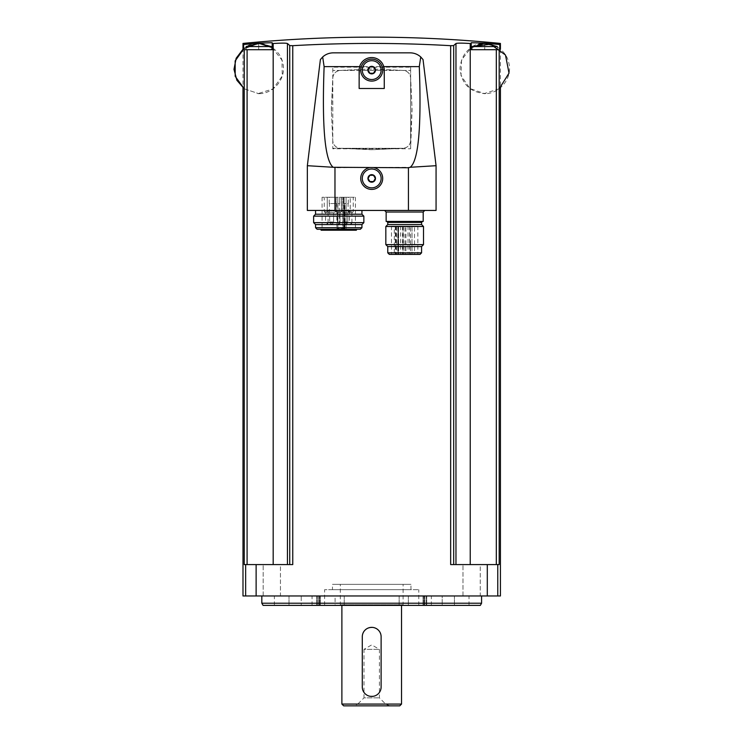 <?xml version="1.0" encoding="UTF-8"?>
<svg xmlns="http://www.w3.org/2000/svg" width="743" height="743" viewBox="0 0 743 743"><rect width="100%" height="100%" fill="white"/><g stroke="black" fill="none" stroke-linecap="round" stroke-linejoin="round"><path stroke-width="0.56" stroke-dasharray="3.71 2.79" d="M273.183 564.578L247.094 564.578L273.183 564.578L273.183 43.521A1318.463 1313.448 -90 0 0 272.189 43.596L272.189 49.707L243.602 49.707L258.685 49.707L258.685 43.168A1320.534 1320.534 0 0 0 243.602 44.543C242.785 43.057 242.785 43.057 243.602 44.543L243.602 49.707L244.233 49.707L244.233 564.578L292.761 564.578L289.733 564.578L292.761 564.578L292.761 45.685C345.393 42.676 398.025 42.676 450.657 45.685L450.657 564.578L499.185 564.578L496.315 564.578L499.185 564.578L499.185 49.707L499.807 49.707L471.229 49.707L471.229 43.596A1318.463 1313.448 90 0 0 470.235 43.521C462.035 43.001 457.279 43.001 455.97 43.521L455.97 564.578L470.235 564.578L455.97 564.578M242.989 595.97L500.42 595.97M243.602 48.759L243.602 49.707L272.189 49.707L258.685 49.707L258.685 43.428L242.989 49.261L242.989 87.823M287.448 564.578L287.448 43.521A1318.463 114.914 -90 0 1 289.733 45.592L289.733 564.578M450.657 564.578L453.685 564.578L450.657 564.578M453.685 564.578L453.685 45.592A1318.463 114.914 90 0 1 455.97 43.521M470.235 564.578L496.315 564.578L470.235 564.578L470.235 43.521M484.724 43.168L471.229 42.713L471.229 49.707L484.724 49.707L484.724 43.168A1320.534 1320.534 0 0 1 499.807 44.543C500.633 43.057 500.633 43.057 499.807 44.543L499.807 49.707L471.229 49.707L471.229 43.596M499.807 48.759L499.807 49.707L484.724 49.707L484.724 43.428C469.817 45.054 461.579 53.32 460.01 68.235C461.301 83.467 469.539 91.937 484.724 93.655L469.91 88.528L461.022 75.61L461.524 59.932L471.229 47.617M331.406 111.236L332.79 77.913C333.366 73.501 335.855 71.012 340.257 70.436L369.828 69.062L403.152 70.436C407.554 71.012 410.043 73.501 410.628 77.913L412.003 107.484L410.628 140.798C410.052 145.21 407.563 147.699 403.152 148.275L373.58 149.659L340.257 148.275C335.855 147.699 333.366 145.201 332.79 140.798L331.406 111.236L332.79 140.798A7.848 7.848 0 0 0 340.257 148.275L332.78 148.284L332.78 67.176L410.638 67.176L410.638 70.427L332.78 70.427L410.638 70.427L410.628 77.913A7.848 7.848 0 0 0 403.152 70.436L373.58 69.062A40.345 40.345 0 0 0 369.828 69.062L340.257 70.436A7.848 7.848 0 0 0 332.79 77.913L331.406 107.484A40.345 40.345 0 0 0 331.406 111.236M332.78 148.786L332.78 148.284L403.152 148.275A7.848 7.848 0 0 0 410.628 140.798L410.638 78.089L412.003 107.484A40.345 40.345 0 0 1 412.003 111.236L410.638 148.786L332.78 148.786L332.78 67.176M337.805 203.536L337.805 197.257L329.223 197.257L337.805 197.257L336.152 197.257L337.805 197.257L337.805 203.536L337.805 197.257L337.805 203.536L339.681 203.536L339.681 197.257L341.334 197.257L336.152 197.257L348.263 197.257L339.681 197.257L339.681 203.536L339.681 197.257L339.681 203.536L337.805 203.536M329.223 203.536L329.223 197.257L324.227 197.257L329.223 197.257L329.223 203.536L336.876 203.536L329.223 203.536M336.876 203.536L336.858 228.658L337.87 228.658L336.858 228.658M348.263 203.536L348.263 197.257L353.259 197.257L348.263 197.257L348.263 203.536L343.498 203.536L348.263 203.536M343.498 203.536L343.498 197.257L343.498 203.536L344.873 203.536L343.498 203.536M341.455 197.257L350.241 197.257L341.455 197.257L350.241 197.257L341.455 197.257L341.455 211.077L341.455 197.257M327.245 197.257L336.031 197.257L327.245 197.257L336.031 197.257L327.245 197.257L327.245 211.077L327.245 197.257M343.665 197.257L322.072 197.257L344.083 197.257L343.665 230.228L342.727 230.228L355.414 230.228L343.665 230.228L343.665 197.257M344.083 197.257L355.414 197.257L344.083 197.257L344.083 230.228L344.083 197.257M384.261 88.491L383.769 66.629C381.159 54.796 362.231 54.815 359.64 66.629L359.148 88.491M419.303 66.629L324.115 66.629C321.895 127.127 324.914 160.674 333.189 167.277L334.972 167.751L410.229 167.277C418.495 160.674 421.522 127.127 419.303 66.629L420.742 56.96C417.724 54.276 414.195 52.902 410.155 52.846L333.263 52.846C329.223 52.902 325.694 54.276 322.676 56.96M410.229 167.277L436.067 165.698L423.036 59.579M333.189 167.277L307.351 165.698L320.382 59.579M307.351 165.698L307.351 210.445L436.067 210.445L436.067 165.698M361.934 210.445L315.552 210.445L361.934 210.445M424.764 210.445L384.577 210.445L424.764 210.445M410.638 148.786L410.638 67.176M402.966 148.284L340.443 148.284L369.828 149.659A40.345 40.345 0 0 0 373.58 149.659L402.966 148.284M369.475 169.274A9.418 9.418 0 0 1 380.212 182.472A9.418 9.418 0 0 1 364.404 184.375A9.418 9.418 0 0 1 369.475 169.274M371.704 60.694A9.418 9.418 0 0 1 379.868 74.82A9.418 9.418 0 0 1 363.55 74.82A9.418 9.418 0 0 1 371.704 60.694M386.146 221.433L423.194 221.433M422.526 221.433L386.815 221.433L422.526 221.433M387.762 224.572L421.578 224.572M385.831 226.504L423.51 226.504M385.831 244.623L423.51 244.623M387.762 246.546L421.578 246.546M389.332 254.403L420.009 254.403M396.521 254.403L417.854 254.403L391.487 254.403L394.301 254.403L394.301 226.141L391.487 226.141L417.854 226.141L396.521 226.141L396.521 254.403M396.521 226.141L398.118 226.141L398.118 254.403L398.536 226.141L397.904 226.141L397.904 254.403M397.904 226.141L394.301 226.141M414.51 226.141L411.993 226.141L414.51 226.141L414.51 254.403L411.993 254.403L414.51 254.403M412.031 226.141L409.523 226.141L412.031 226.141L412.031 254.403L409.523 254.403L412.031 254.403M410.517 226.141L408.009 226.141L410.517 226.141L410.517 254.403L408.009 254.403L410.517 254.403M405.929 226.141L403.412 226.141L405.929 226.141L405.929 254.403L403.412 254.403L405.929 254.403M404.963 226.141L402.446 226.141L404.963 226.141L404.963 254.403L402.446 254.403L404.963 254.403M403.077 226.141L400.561 226.141L403.077 226.141L403.077 254.403L400.561 254.403L403.077 254.403M398.619 226.141L396.103 226.141L398.619 226.141L398.619 254.403L396.103 254.403L398.619 254.403M397.774 226.141L395.267 226.141L397.774 226.141L397.774 254.403M315.552 214.216L361.934 214.216M313.63 216.139L363.856 216.139M313.63 222.649L363.856 222.649M315.552 224.572L361.934 224.572M317.122 229.281L360.364 229.281M356.863 229.281L320.614 229.281L356.863 229.281M321.162 230.228L356.324 230.228M342.727 230.228L322.072 230.228L342.727 230.228L342.727 197.257L342.727 230.228M346.089 197.257L346.089 230.228L346.089 197.257M344.334 228.658L339.272 228.658L344.873 228.658L344.334 228.658L344.334 203.536L344.334 228.658M339.272 228.658L337.87 228.658L339.272 228.658L339.272 203.536L339.272 228.658M343.888 212.647L347.808 212.647L343.888 212.647L347.808 212.647L343.888 212.647L343.888 221.981L343.888 212.647M343.025 212.647L348.671 212.647L343.025 212.647L341.455 211.077L350.241 211.077L341.455 211.077L350.241 211.077L341.455 211.077L343.025 212.647L348.671 212.647L343.025 212.647M329.678 212.647L333.598 212.647L329.678 212.647L333.598 212.647L329.678 212.647L329.678 221.981L329.678 212.647M328.815 212.647L334.461 212.647L328.815 212.647L327.245 211.077L336.031 211.077L327.245 211.077L336.031 211.077L327.245 211.077L328.815 212.647L334.461 212.647L328.815 212.647M349.024 212.647L352.321 212.647L349.024 212.647L348.086 211.699L348.086 203.536M350.668 223.949A1.254 1.254 0 0 0 351.931 222.686L349.414 222.686A1.254 1.254 0 0 0 350.668 223.949L351.931 222.686L349.414 222.686L349.414 212.647L351.931 212.647L349.414 212.647M336.152 211.699L336.152 197.257L336.152 211.699L341.334 211.699L336.152 211.699L341.334 211.699L336.152 211.699L337.099 212.647L340.387 212.647L337.099 212.647L340.387 212.647L337.099 212.647L336.152 211.699M338.743 223.949L339.997 222.686L337.489 222.686L337.489 212.647L339.997 212.647L337.489 212.647L339.997 212.647L337.489 212.647L337.489 222.686L339.997 222.686L337.489 222.686L339.997 222.686L339.997 212.647L339.997 222.686L338.743 223.949A1.254 1.254 0 0 0 339.997 222.686A1.254 1.254 0 0 1 338.743 223.949A1.254 1.254 0 0 1 337.489 222.686A1.254 1.254 0 0 0 338.743 223.949M325.165 212.647L328.462 212.647L325.165 212.647L324.227 211.699L324.227 197.257M326.809 223.949A1.254 1.254 0 0 0 328.072 222.686L325.555 222.686A1.254 1.254 0 0 0 326.809 223.949L328.072 222.686L325.555 222.686L325.555 212.647L328.072 212.647L325.555 212.647M272.189 43.596L272.189 42.713M272.189 47.617L281.959 60.118L282.284 75.981L273.034 88.881L257.905 93.655C273.777 94.472 287.067 77.727 282.656 62.449C279.359 46.893 259.753 38.367 246.128 46.568L246.128 49.707L246.128 46.568L271.241 46.568L246.128 46.568L271.241 46.568L271.241 49.707L246.128 49.707L271.241 49.707L246.128 49.707L271.241 49.707L271.241 47.023M499.185 88.798L483.944 93.655C499.816 94.472 513.107 77.727 508.695 62.449C505.398 46.893 485.792 38.367 472.167 46.568L472.167 49.707L472.167 46.568L497.281 46.568L472.167 46.568L497.281 46.568L497.281 49.707L472.167 49.707L497.281 49.707L472.167 49.707L497.281 49.707L497.281 47.023M280.445 564.578L263.18 564.578L280.445 564.578L263.18 564.578L280.445 564.578L280.445 595.97L263.18 595.97L280.445 595.97L263.18 595.97L280.445 595.97L280.445 564.578M480.238 564.578L462.973 564.578L480.238 564.578L462.973 564.578L480.238 564.578L480.238 595.97L462.973 595.97L480.238 595.97L462.973 595.97L480.238 595.97L480.238 564.578M481.585 595.97L261.824 595.97L481.585 595.97M481.585 603.214L261.824 603.214M480.331 605.387L263.087 605.387M301.231 595.97L274.381 595.97L319.629 595.97L301.231 595.97L301.231 605.387L319.629 605.387L274.381 605.387L301.231 605.387L301.231 595.97M335.093 595.97L426.723 595.97L316.685 595.97L344.25 595.97L335.093 595.97L335.093 605.387L316.685 605.387L426.723 605.387L316.685 605.387L344.25 605.387L335.093 605.387L335.093 595.97M442.187 595.97L469.028 595.97L442.187 595.97L442.187 605.387L469.028 605.387L423.779 605.387L442.187 605.387L442.187 595.97M324.617 605.387L418.801 605.387L324.617 605.387L324.617 589.691L418.801 589.691L324.617 589.691M332.465 589.691L410.953 589.691L332.465 589.691L332.465 584.351L410.953 584.351L332.465 584.351M340.313 584.351L403.105 584.351L340.313 584.351L340.313 604.756L403.105 604.756L340.313 604.756L340.944 605.387L402.474 605.387L340.944 605.387M390.149 705.85L385.831 704.28L379.422 697.872L379.422 649.336L371.704 644.887L363.986 649.336L379.422 649.336L363.986 649.336L363.986 697.872L379.422 697.872L363.986 697.872L357.578 704.28L385.831 704.28L357.578 704.28L353.269 705.85L390.149 705.85L353.269 705.85M399.753 705.85L343.656 705.85M401.536 704.076L341.882 704.076M341.882 605.387L401.536 605.387L341.882 605.387M381.122 687.015C381.698 699.154 361.73 699.163 362.287 687.015L362.287 636.779C361.72 624.64 381.679 624.631 381.122 636.779L381.122 687.015M257.905 93.655L259.474 93.655L257.905 93.655M483.944 93.655L485.513 93.655L483.944 93.655M245.645 595.97L245.645 564.578M247.094 49.707L247.094 564.578M487.297 595.97L487.297 564.578M256.121 595.97L256.121 564.578M496.315 49.707L496.315 564.578M497.764 595.97L497.764 564.578M408.436 167.751L408.436 210.445M334.972 167.751L334.972 210.445M386.146 212.015L423.194 212.015M387.762 222.38L421.578 222.38M387.762 252.834L421.578 252.834M395.898 226.141L395.898 254.403M315.552 227.711L361.934 227.711M337.87 228.658L337.87 203.536L337.87 228.658M347.232 221.981L343.888 221.981L347.232 221.981M333.031 221.981L329.678 221.981L333.031 221.981M348.086 211.699L353.259 211.699L348.086 211.699M324.227 211.699L329.4 211.699L324.227 211.699M289.008 605.387L289.008 595.97L289.008 605.387M317.335 605.387L317.335 595.97L317.335 605.387M318.747 605.387L318.747 595.97L318.747 605.387M320.4 605.387L320.4 595.97L320.4 605.387M318.988 605.387L318.988 595.97L318.988 605.387M423.018 605.387L423.018 595.97L423.018 605.387M424.429 605.387L424.429 595.97L424.429 605.387M408.325 605.387L408.325 595.97L408.325 605.387M399.158 605.387L399.158 595.97L399.158 605.387M344.25 605.387L344.25 595.97L344.25 605.387M424.662 605.387L424.662 595.97L424.662 605.387M426.083 605.387L426.083 595.97L426.083 605.387M454.41 605.387L454.41 595.97L454.41 605.387M500.42 49.261L500.42 87.823M391.487 226.141L391.487 254.403M417.854 226.141L417.854 254.403M398.536 226.141L398.536 254.403M411.993 226.141L411.993 254.403M409.523 226.141L409.523 254.403M408.009 226.141L408.009 254.403M403.412 226.141L403.412 254.403M402.446 226.141L402.446 254.403M400.561 226.141L400.561 254.403M396.103 226.141L396.103 254.403M395.267 226.141L395.267 254.403M322.072 197.257L322.072 230.228M355.414 197.257L355.414 230.228M344.873 228.658L344.873 203.536M343.888 221.981A1.96 1.96 0 0 0 345.848 223.949A1.96 1.96 0 0 0 347.808 221.981L347.808 212.647L347.808 221.981A1.96 1.96 0 0 1 345.848 223.949A1.96 1.96 0 0 1 343.888 221.981M350.241 211.077L348.671 212.647L350.241 211.077L350.241 197.257L350.241 211.077M329.678 221.981A1.96 1.96 0 0 0 331.638 223.949A1.96 1.96 0 0 0 333.598 221.981L333.598 212.647L333.598 221.981A1.96 1.96 0 0 1 331.638 223.949A1.96 1.96 0 0 1 329.678 221.981M336.031 211.077L334.461 212.647L336.031 211.077L336.031 197.257L336.031 211.077M352.321 212.647L353.259 211.699L353.259 197.257M351.931 222.686L351.931 212.647M341.334 211.699L341.334 197.257L341.334 211.699L340.387 212.647L341.334 211.699M328.462 212.647L329.4 211.699L329.4 203.536M328.072 222.686L328.072 212.647M259.474 93.655L258.295 93.655L259.474 93.655M244.233 88.798L258.685 93.655L244.233 88.798M271.241 46.568L259.084 43.428M258.295 93.655L259.084 93.655L258.295 93.655M485.513 93.655L484.334 93.655L485.513 93.655M497.281 46.568L485.123 43.428M484.334 93.655L485.123 93.655L484.334 93.655M462.973 595.97L462.973 564.578L462.973 595.97M263.18 595.97L263.18 564.578L263.18 595.97M274.381 605.387L274.381 595.97M319.629 605.387L319.629 595.97L319.629 605.387M312.06 605.387L312.06 595.97M316.685 605.387L316.685 595.97L316.685 605.387M426.723 605.387L426.723 595.97L426.723 605.387M423.779 605.387L423.779 595.97L423.779 605.387M431.358 605.387L431.358 595.97M469.028 605.387L469.028 595.97M418.801 605.387L418.801 589.691M410.953 589.691L410.953 584.351M402.474 605.387L403.105 604.756L403.105 584.351"/><path stroke-width="1.11" d="M289.733 564.578L289.733 45.592A1318.463 114.914 -90 0 0 287.448 43.521C286.129 43.001 281.374 43.001 273.183 43.521A1318.463 1313.448 -90 0 0 272.189 43.596L272.189 49.707L244.233 49.707L244.233 564.578L292.761 564.578L292.761 45.685L289.733 45.592L292.761 45.685C345.393 42.676 398.025 42.676 450.657 45.685L453.685 45.592L450.657 45.685L450.657 564.578L499.185 564.578L499.185 49.707L496.315 49.707L496.315 564.578M500.42 87.823L500.42 595.97L242.989 595.97L242.989 87.823M500.42 49.261L500.42 43.428A1321.704 1321.704 0 0 0 242.989 43.428L242.989 49.261L236.172 58.251L233.98 69.331L236.859 80.244L244.233 88.798L235.197 76.315L235.15 60.917L244.103 48.379L258.685 43.168L272.189 42.713L258.685 43.168A1320.534 1320.534 0 0 0 243.602 44.543C242.785 43.057 242.785 43.057 243.602 44.543L243.602 48.759M496.315 49.707L471.229 49.707L471.229 42.713L484.724 43.168A1320.534 1320.534 0 0 1 499.807 44.543C500.633 43.057 500.633 43.057 499.807 44.543L499.807 48.759M471.229 43.596A1318.463 1313.448 90 0 0 470.235 43.521L470.235 564.578M453.685 564.578L453.685 45.592A1318.463 114.914 90 0 1 455.97 43.521C457.279 43.001 462.035 43.001 470.235 43.521M273.183 564.578L273.183 43.521C281.374 43.001 286.129 43.001 287.448 43.521L287.448 564.578M420.742 56.96L419.303 66.629C421.522 127.127 418.495 160.674 410.229 167.277L408.436 167.751L333.189 167.277C324.914 160.674 321.895 127.127 324.115 66.629L322.676 56.96C325.694 54.276 329.223 52.902 333.263 52.846L410.155 52.846C414.195 52.902 417.724 54.276 420.742 56.96L423.036 59.579L420.742 56.96M384.261 88.491L359.148 88.491L359.148 70.111A12.557 12.557 0 0 1 371.704 57.555A12.557 12.557 0 0 1 384.261 70.111L384.261 88.491M410.229 167.277L436.067 165.698L423.036 59.579M333.189 167.277L307.351 165.698L320.382 59.579L322.676 56.96L320.382 59.579M322.676 56.96L324.115 66.629L359.64 66.629M369.104 167.751A10.987 10.987 0 0 0 362.658 184.663A10.987 10.987 0 0 0 380.75 184.663A10.987 10.987 0 0 0 374.314 167.751M436.067 165.698L436.067 210.445L307.351 210.445L307.351 165.698M371.704 59.124A10.987 10.987 0 0 1 381.224 75.61A10.987 10.987 0 0 1 362.194 75.61A10.987 10.987 0 0 1 371.704 59.124M371.704 169.005A9.418 9.418 0 0 1 379.868 183.131A9.418 9.418 0 0 1 363.55 183.131A9.418 9.418 0 0 1 371.704 169.005M371.704 174.661A3.771 3.771 0 0 1 375.345 179.397A3.771 3.771 0 0 1 369.819 181.691A3.771 3.771 0 0 1 371.704 174.661M369.893 175.283L368.082 178.422L369.893 181.561L373.515 181.561L375.336 178.422L373.515 175.283L369.893 175.283L368.082 178.422L369.893 181.561L373.515 181.561L375.336 178.422L373.515 175.283L369.893 175.283M371.704 60.694A9.418 9.418 0 0 1 379.868 74.82A9.418 9.418 0 0 1 363.55 74.82A9.418 9.418 0 0 1 371.704 60.694M371.704 66.35A3.771 3.771 0 0 1 375.345 71.087A3.771 3.771 0 0 1 369.819 73.381A3.771 3.771 0 0 1 371.704 66.35M369.893 66.972L368.082 70.111L369.893 73.251L373.515 73.251L375.336 70.111L373.515 66.972L369.893 66.972L368.082 70.111L369.893 73.251L373.515 73.251L375.336 70.111L373.515 66.972L369.893 66.972M423.194 212.015L386.146 212.015L386.146 221.433L423.194 221.433L423.194 212.015L424.764 210.445M421.578 222.38L387.762 222.38L387.762 224.572L421.578 224.572L421.578 222.38L422.526 221.433M423.51 226.504L385.831 226.504L385.831 244.623L423.51 244.623L423.51 226.504L421.578 224.572M423.51 244.623L421.578 246.546L387.762 246.546L385.831 244.623M421.578 246.546L421.578 252.834L420.009 254.403L389.332 254.403L387.762 252.834L421.578 252.834M396.521 254.403L394.301 254.403M361.934 210.445L361.934 214.216L315.552 214.216L313.63 216.139L313.63 222.649L363.856 222.649L363.856 216.139L313.63 216.139M361.934 214.216L363.856 216.139M363.856 222.649L361.934 224.572L315.552 224.572L313.63 222.649M361.934 224.572L361.934 227.711L360.364 229.281L317.122 229.281L315.552 227.711L361.934 227.711M356.863 229.281L356.324 230.228L321.162 230.228L320.614 229.281M272.189 42.713L272.189 43.596M272.189 47.617L259.307 43.447L246.128 46.568L271.241 46.568L259.084 43.428M499.185 88.798L509.02 73.148L505.491 55.01L490.501 44.19L472.167 46.568L497.281 46.568L485.123 43.428M481.585 603.214L480.331 605.387L263.087 605.387L261.824 603.214L481.585 603.214L481.585 595.97M261.824 603.214L261.824 595.97M401.536 704.076L341.882 704.076L343.656 705.85L399.753 705.85L401.536 704.076L401.536 605.387M341.882 704.076L341.882 605.387M381.122 636.779A9.418 9.418 0 0 0 371.704 627.361A9.418 9.418 0 0 0 362.287 636.779L362.287 687.015A9.418 9.418 0 0 0 371.704 696.432A9.418 9.418 0 0 0 381.122 687.015L381.122 636.779M247.094 49.707L247.094 564.578M245.645 595.97L245.645 564.578M497.764 595.97L497.764 564.578M455.97 43.521L455.97 564.578M256.121 595.97L256.121 564.578M487.297 595.97L487.297 564.578M419.303 66.629L383.769 66.629M334.972 167.751L334.972 210.445M408.436 167.751L408.436 210.445M471.229 47.617L484.724 43.168M386.146 212.015L384.577 210.445M387.762 222.38L386.815 221.433M387.762 224.572L385.831 226.504M387.762 246.546L387.762 252.834M315.552 210.445L315.552 214.216M315.552 224.572L315.552 227.711"/></g></svg>
